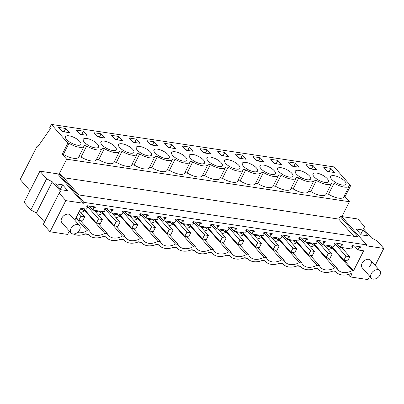 <?xml version="1.0" encoding="UTF-8"?>
<svg xmlns="http://www.w3.org/2000/svg" width="404" height="404" viewBox="0 0 404 404"><rect width="100%" height="100%" fill="white"/><g stroke="black" fill="none" stroke-linecap="round" stroke-linejoin="round"><path stroke-width="0.61" d="M348.248 274.508L350.389 276.942L351.96 273.846L350.763 273.665A18.236 12.549 138.7 0 1 335.881 271.857A18.236 12.549 138.7 0 1 335.482 271.367L333.093 271.008A18.236 12.549 -41.3 0 1 318.211 269.2A18.236 12.549 -41.3 0 1 317.812 268.711L315.418 268.352A18.236 12.549 -41.3 0 1 300.536 266.539A18.236 12.549 -41.3 0 1 300.137 266.054L297.743 265.691A18.236 12.549 -41.3 0 1 282.861 263.883A18.236 12.549 -41.3 0 1 282.462 263.393L280.073 263.034A18.236 12.549 -41.3 0 1 265.186 261.226A18.236 12.549 -41.3 0 1 264.787 260.737L262.398 260.378A18.236 12.549 -41.3 0 1 247.516 258.565A18.236 12.549 -41.3 0 1 247.117 258.08L244.723 257.722A18.236 12.549 -41.3 0 1 229.841 255.909A18.236 12.549 -41.3 0 1 229.442 255.424L227.048 255.06A18.236 12.549 -41.3 0 1 212.166 253.252A18.236 12.549 -41.3 0 1 211.767 252.763L209.378 252.404A18.236 12.549 -41.3 0 1 194.496 250.596A18.236 12.549 -41.3 0 1 194.097 250.106L191.703 249.748A18.236 12.549 -41.3 0 1 176.821 247.935A18.236 12.549 -41.3 0 1 176.422 247.45L174.028 247.091A18.236 12.549 -41.3 0 1 159.146 245.279A18.236 12.549 -41.3 0 1 158.747 244.789L156.358 244.43A18.236 12.549 -41.3 0 1 141.471 242.622A18.236 12.549 -41.3 0 1 141.072 242.132L138.683 241.774A18.236 12.549 -41.3 0 1 123.801 239.966A18.236 12.549 -41.3 0 1 123.402 239.476L121.008 239.118A18.236 12.549 -41.3 0 1 106.126 237.305A18.236 12.549 -41.3 0 1 105.727 236.82L103.333 236.456A18.236 12.549 -41.3 0 1 88.451 234.648A18.236 12.549 -41.3 0 1 88.052 234.158L85.663 233.8A18.236 12.549 -41.3 0 1 73.341 233.992M38.314 146.026L37.264 145.869L37.91 146.602L50.54 128.472L49.773 127.603L51.394 124.412L334.169 166.933L350.627 185.633L345.011 196.708L349.42 201.717L341.829 216.675L340.092 216.413L338.739 219.079L63.701 177.72M375.18 265.428L383.8 248.435L366.196 245.789L366.655 244.885L341.829 216.675M37.264 145.869L20.2 179.502L30.017 190.663M369.675 276.275L367.994 279.588L350.389 276.942M366.655 244.885L83.875 202.364L83.421 203.262L65.817 200.616L50.01 231.775L43.374 224.23L59.176 193.077L60.494 191.137L52.262 181.785L36.456 212.943L44.475 222.054M69.599 231.386L69.185 231.325L67.614 234.421L50.01 231.775M371.321 278.149A5.651 3.889 -41.3 0 1 372.887 271.594A5.651 3.889 -41.3 0 1 379.805 270.685A5.651 3.889 -41.3 0 1 378.24 277.24A5.651 3.889 -41.3 0 1 371.321 278.149L362.151 267.726A5.651 3.889 -41.3 0 1 363.716 261.171A5.651 3.889 -41.3 0 1 370.635 260.267A5.651 3.889 -41.3 0 1 369.069 266.822M74.821 220.215L80.866 208.292L86.537 209.146L87.718 206.818L86.744 206.671L87.219 205.737L95.501 206.979L95.026 207.919L94.051 207.772L92.87 210.095L104.212 211.802L105.393 209.479L104.419 209.333L104.894 208.393L113.176 209.636L112.696 210.575L111.726 210.428L110.544 212.757L121.887 214.458L123.063 212.135L122.094 211.989L122.569 211.05L130.846 212.297L130.371 213.231L129.396 213.085L128.22 215.413L139.562 217.12L140.738 214.792L139.764 214.645L140.244 213.706L148.521 214.953L148.046 215.893L147.071 215.746L145.889 218.069L157.232 219.776L158.413 217.448L157.439 217.302L157.913 216.367L166.196 217.61L165.721 218.549L164.746 218.402L163.564 220.73L174.907 222.432L176.088 220.109L175.114 219.963L175.588 219.024L183.871 220.266L183.391 221.205L182.416 221.059L181.239 223.387L192.582 225.094L193.758 222.766L192.784 222.619L193.263 221.68L201.54 222.927L201.066 223.867L200.091 223.72L198.914 226.043L210.252 227.75L211.433 225.422L210.459 225.275L210.933 224.336L219.215 225.583L218.741 226.523L217.766 226.376L216.584 228.699L227.927 230.406L229.108 228.083L228.134 227.937L228.608 226.998L236.89 228.24L236.411 229.179L235.441 229.033L234.259 231.361L245.602 233.063L246.778 230.74L245.809 230.593L246.283 229.654L254.56 230.901L254.086 231.835L253.111 231.689L251.934 234.017L263.277 235.724L264.453 233.396L263.479 233.249L263.958 232.31L272.235 233.557L271.761 234.497L270.786 234.35L269.604 236.673L280.947 238.38L282.128 236.052L281.154 235.906L281.628 234.971L289.91 236.214L289.436 237.153L288.461 237.007L287.279 239.33L298.622 241.037L299.803 238.714L298.829 238.567L299.303 237.628L307.585 238.87L307.106 239.809L306.131 239.663L304.954 241.991L316.297 243.693L317.473 241.37L316.499 241.223L316.978 240.284L325.255 241.531L324.781 242.466L323.806 242.319L322.629 244.647L333.967 246.354L335.148 244.026L334.174 243.88L334.648 242.94L342.93 244.188L342.456 245.127L341.481 244.981L340.299 247.304L351.642 249.01L352.823 246.682L351.849 246.536L352.323 245.602L360.605 246.844L360.131 247.783L359.156 247.637L357.974 249.96L363.645 250.813L353.515 270.786L352.253 270.594A14.913 10.267 -41.3 0 1 338.204 269.998A14.913 10.267 -41.3 0 1 337.103 268.317L334.578 267.938A14.913 10.267 -41.3 0 1 320.529 267.342A14.913 10.267 -41.3 0 1 319.428 265.66L316.903 265.282A14.913 10.267 -41.3 0 1 302.859 264.686A14.913 10.267 -41.3 0 1 301.753 263.004L299.228 262.625A14.913 10.267 -41.3 0 1 285.184 262.024A14.913 10.267 -41.3 0 1 284.083 260.348L281.558 259.964A14.913 10.267 -41.3 0 1 267.509 259.368A14.913 10.267 -41.3 0 1 266.408 257.686L263.883 257.308A14.913 10.267 -41.3 0 1 249.839 256.712A14.913 10.267 -41.3 0 1 248.733 255.03L246.208 254.651A14.913 10.267 -41.3 0 1 232.164 254.055A14.913 10.267 -41.3 0 1 231.063 252.374L228.538 251.995A14.913 10.267 -41.3 0 1 214.489 251.394A14.913 10.267 -41.3 0 1 213.388 249.717L210.863 249.334A14.913 10.267 -41.3 0 1 196.814 248.738A14.913 10.267 -41.3 0 1 195.713 247.056L193.188 246.677A14.913 10.267 -41.3 0 1 179.144 246.081A14.913 10.267 -41.3 0 1 178.038 244.4L175.513 244.021A14.913 10.267 -41.3 0 1 161.469 243.425A14.913 10.267 -41.3 0 1 160.368 241.743L157.843 241.365A14.913 10.267 -41.3 0 1 143.794 240.764A14.913 10.267 -41.3 0 1 142.693 239.082L140.168 238.703A14.913 10.267 -41.3 0 1 126.124 238.108A14.913 10.267 -41.3 0 1 125.018 236.426L122.493 236.047A14.913 10.267 -41.3 0 1 108.449 235.451A14.913 10.267 -41.3 0 1 107.348 233.77L104.823 233.391A14.913 10.267 -41.3 0 1 90.774 232.79A14.913 10.267 -41.3 0 1 89.673 231.113L87.148 230.729A14.913 10.267 -41.3 0 1 77.366 232.553M71.013 232.992A5.651 3.889 -41.3 0 1 72.579 226.437A5.651 3.889 -41.3 0 1 79.492 225.528A5.651 3.889 -41.3 0 1 77.927 232.083A5.651 3.889 -41.3 0 1 71.013 232.992L61.842 222.569A5.651 3.889 -41.3 0 1 61.125 220.513A5.651 3.889 -41.3 0 1 64.751 215.024A5.651 3.889 -41.3 0 1 70.321 215.105A5.651 3.889 -41.3 0 1 71.038 217.16M383.8 248.435L377.164 240.89L371.518 237.906L363.292 228.558L364.605 226.619L357.894 218.993L341.875 216.584M350.627 185.633L349.465 185.461A12.312 4.479 -153.1 0 1 349.309 185.941A12.312 4.479 -153.1 0 1 334.118 183.153L331.79 182.8A12.312 4.479 -153.1 0 1 331.634 183.28A12.312 4.479 -153.1 0 1 316.443 180.492L314.12 180.144A12.312 4.479 -153.1 0 1 313.959 180.623A12.312 4.479 -153.1 0 1 298.768 177.836L296.445 177.487A12.312 4.479 -153.1 0 1 296.289 177.967A12.312 4.479 -153.1 0 1 281.098 175.179L278.77 174.831A12.312 4.479 -153.1 0 1 278.614 175.311A12.312 4.479 -153.1 0 1 263.423 172.523L261.095 172.17A12.312 4.479 -153.1 0 1 260.939 172.649A12.312 4.479 -153.1 0 1 245.748 169.862L243.425 169.513A12.312 4.479 -153.1 0 1 243.264 169.993A12.312 4.479 -153.1 0 1 228.073 167.206L225.75 166.857A12.312 4.479 -153.1 0 1 225.594 167.337A12.312 4.479 -153.1 0 1 210.403 164.549L208.075 164.196A12.312 4.479 -153.1 0 1 207.919 164.681A12.312 4.479 -153.1 0 1 192.728 161.888L190.405 161.539A12.312 4.479 -153.1 0 1 190.244 162.019A12.312 4.479 -153.1 0 1 175.053 159.232L172.73 158.883A12.312 4.479 -153.1 0 1 172.574 159.363A12.312 4.479 -153.1 0 1 157.383 156.575L155.055 156.227A12.312 4.479 -153.1 0 1 154.899 156.707A12.312 4.479 -153.1 0 1 139.708 153.919L137.38 153.565A12.312 4.479 -153.1 0 1 137.224 154.045A12.312 4.479 -153.1 0 1 122.033 151.258L119.71 150.909A12.312 4.479 -153.1 0 1 119.549 151.389A12.312 4.479 -153.1 0 1 104.358 148.601L102.035 148.253A12.312 4.479 -153.1 0 1 101.879 148.733A12.312 4.479 -153.1 0 1 86.688 145.945L84.36 145.597A12.312 4.479 -153.1 0 1 84.204 146.076A12.312 4.479 -153.1 0 1 69.013 143.289L67.852 143.112L62.231 154.187L66.64 159.196L59.055 174.149L60.792 174.412L78.861 194.945L358.156 236.946L340.092 216.413M51.394 124.412L67.852 143.112M331.548 175.791A8.585 3.121 -153.1 0 1 340.981 178.26A8.585 3.121 -153.1 0 1 345.981 184.254A8.585 3.121 -153.1 0 1 345.107 184.946A8.585 3.121 -153.1 0 1 335.668 182.477A8.585 3.121 -153.1 0 1 330.669 176.482A8.585 3.121 -153.1 0 1 331.548 175.791M224.806 152.409L217.675 151.338L221.357 155.52L228.487 156.59L224.806 152.409L223.286 155.414L223.69 155.868M256.737 171.66A8.585 3.121 -153.1 0 1 247.304 169.185A8.585 3.121 -153.1 0 1 242.304 163.196A8.585 3.121 -153.1 0 1 243.178 162.499A8.585 3.121 -153.1 0 1 252.616 164.973A8.585 3.121 -153.1 0 1 257.616 170.963A8.585 3.121 -153.1 0 1 256.737 171.66M277.826 160.383L281.507 164.564L274.377 163.494L270.695 159.307L277.826 160.383L276.306 163.383L276.71 163.842M274.412 174.316A8.585 3.121 -153.1 0 1 264.974 171.841A8.585 3.121 -153.1 0 1 259.974 165.852A8.585 3.121 -153.1 0 1 260.853 165.16A8.585 3.121 -153.1 0 1 270.291 167.63A8.585 3.121 -153.1 0 1 275.291 173.624A8.585 3.121 -153.1 0 1 274.412 174.316M313.176 165.696L316.857 169.882L309.727 168.806L306.045 164.625L313.176 165.696L311.651 168.7L312.055 169.16M313.873 173.129A8.585 3.121 -153.1 0 1 323.311 175.604A8.585 3.121 -153.1 0 1 328.311 181.593A8.585 3.121 -153.1 0 1 327.432 182.29A8.585 3.121 -153.1 0 1 317.993 179.815A8.585 3.121 -153.1 0 1 312.994 173.826A8.585 3.121 -153.1 0 1 313.873 173.129M295.501 163.039L299.182 167.221L292.052 166.15L288.37 161.969L295.501 163.039L293.981 166.044L294.38 166.499M309.757 179.634A8.585 3.121 -153.1 0 1 300.324 177.159A8.585 3.121 -153.1 0 1 295.324 171.17A8.585 3.121 -153.1 0 1 296.198 170.473A8.585 3.121 -153.1 0 1 305.636 172.947A8.585 3.121 -153.1 0 1 310.636 178.937A8.585 3.121 -153.1 0 1 309.757 179.634M260.156 157.727L253.02 156.651L256.702 160.832L263.837 161.908L260.156 157.727L258.631 160.726L259.035 161.186M292.087 176.977A8.585 3.121 -153.1 0 1 282.649 174.503A8.585 3.121 -153.1 0 1 277.649 168.508A8.585 3.121 -153.1 0 1 278.528 167.817A8.585 3.121 -153.1 0 1 287.961 170.291A8.585 3.121 -153.1 0 1 292.961 176.28A8.585 3.121 -153.1 0 1 292.087 176.977M242.481 155.065L246.162 159.252L239.032 158.176L235.35 153.995L242.481 155.065L240.956 158.07L241.36 158.53M207.136 149.753L210.817 153.934L203.682 152.863L200 148.677L207.136 149.753L205.611 152.752L206.015 153.212M101.091 133.805L93.96 132.734L97.642 136.916L104.772 137.986L101.091 133.805L99.571 136.81L99.975 137.269M239.062 169.003A8.585 3.121 -153.1 0 1 229.629 166.529A8.585 3.121 -153.1 0 1 224.629 160.54A8.585 3.121 -153.1 0 1 225.503 159.843A8.585 3.121 -153.1 0 1 234.941 162.317A8.585 3.121 -153.1 0 1 239.941 168.306A8.585 3.121 -153.1 0 1 239.062 169.003M189.461 147.091L182.33 146.021L186.012 150.202L193.142 151.278L189.461 147.091L187.936 150.096L188.34 150.556M150.697 155.712A8.585 3.121 -153.1 0 1 141.259 153.242A8.585 3.121 -153.1 0 1 136.259 147.248A8.585 3.121 -153.1 0 1 137.138 146.556A8.585 3.121 -153.1 0 1 146.576 149.026A8.585 3.121 -153.1 0 1 151.576 155.02A8.585 3.121 -153.1 0 1 150.697 155.712M171.786 144.435L175.467 148.621L168.337 147.546L164.655 143.364L171.786 144.435L170.266 147.44L170.665 147.899M172.483 151.869A8.585 3.121 -153.1 0 1 181.921 154.343A8.585 3.121 -153.1 0 1 186.921 160.332A8.585 3.121 -153.1 0 1 186.042 161.029A8.585 3.121 -153.1 0 1 176.609 158.555A8.585 3.121 -153.1 0 1 171.609 152.566A8.585 3.121 -153.1 0 1 172.483 151.869M154.111 141.779L157.792 145.96L150.662 144.89L146.98 140.708L154.111 141.779L152.591 144.784L152.995 145.238M168.372 158.373A8.585 3.121 -153.1 0 1 158.934 155.899A8.585 3.121 -153.1 0 1 153.934 149.909A8.585 3.121 -153.1 0 1 154.813 149.212A8.585 3.121 -153.1 0 1 164.246 151.687A8.585 3.121 -153.1 0 1 169.246 157.676A8.585 3.121 -153.1 0 1 168.372 158.373M118.766 136.461L111.635 135.391L115.317 139.572L122.447 140.648L118.766 136.461L117.241 139.466L117.645 139.925M119.463 143.895A8.585 3.121 -153.1 0 1 128.901 146.369A8.585 3.121 -153.1 0 1 133.901 152.358A8.585 3.121 -153.1 0 1 133.022 153.055A8.585 3.121 -153.1 0 1 123.589 150.581A8.585 3.121 -153.1 0 1 118.589 144.592A8.585 3.121 -153.1 0 1 119.463 143.895M136.441 139.122L140.122 143.304L132.987 142.233L129.305 138.047L136.441 139.122L134.916 142.122L135.32 142.582M221.392 166.342A8.585 3.121 -153.1 0 1 211.954 163.873A8.585 3.121 -153.1 0 1 206.954 157.878A8.585 3.121 -153.1 0 1 207.833 157.186A8.585 3.121 -153.1 0 1 217.266 159.661A8.585 3.121 -153.1 0 1 222.266 165.65A8.585 3.121 -153.1 0 1 221.392 166.342M84.118 138.582A8.585 3.121 -153.1 0 1 93.551 141.057A8.585 3.121 -153.1 0 1 98.551 147.046A8.585 3.121 -153.1 0 1 97.677 147.743A8.585 3.121 -153.1 0 1 88.239 145.268A8.585 3.121 -153.1 0 1 83.239 139.279A8.585 3.121 -153.1 0 1 84.118 138.582M83.421 131.148L76.285 130.073L79.967 134.259L87.102 135.33L83.421 131.148L81.896 134.148L82.3 134.608M115.347 150.399A8.585 3.121 -153.1 0 1 105.914 147.925A8.585 3.121 -153.1 0 1 100.914 141.935A8.585 3.121 -153.1 0 1 101.788 141.238A8.585 3.121 -153.1 0 1 111.226 143.713A8.585 3.121 -153.1 0 1 116.226 149.702A8.585 3.121 -153.1 0 1 115.347 150.399M190.158 154.525A8.585 3.121 -153.1 0 1 199.596 156.999A8.585 3.121 -153.1 0 1 204.596 162.994A8.585 3.121 -153.1 0 1 203.717 163.686A8.585 3.121 -153.1 0 1 194.279 161.211A8.585 3.121 -153.1 0 1 189.279 155.222A8.585 3.121 -153.1 0 1 190.158 154.525M330.851 168.357L323.715 167.281L327.397 171.468L334.532 172.538L330.851 168.357L329.326 171.357L329.73 171.816M80.002 145.081A8.585 3.121 -153.1 0 1 70.564 142.612A8.585 3.121 -153.1 0 1 65.564 136.618A8.585 3.121 -153.1 0 1 66.443 135.926A8.585 3.121 -153.1 0 1 75.881 138.395A8.585 3.121 -153.1 0 1 80.881 144.39A8.585 3.121 -153.1 0 1 80.002 145.081M65.746 128.492L69.427 132.674L62.297 131.603L58.615 127.417L65.746 128.492L64.221 131.492L64.625 131.951M345.011 196.708L343.925 196.546M349.309 185.941L343.688 197.011A12.312 4.479 -153.1 0 1 328.497 194.223L326.255 193.885M331.634 183.28L326.018 194.354A12.312 4.479 -153.1 0 1 310.827 191.567L308.58 191.228M313.959 180.623L308.343 191.698A12.312 4.479 -153.1 0 1 293.152 188.91L290.905 188.572M296.289 177.967L290.668 189.042A12.312 4.479 -153.1 0 1 275.478 186.254L273.23 185.916M278.614 175.311L272.993 186.38A12.312 4.479 -153.1 0 1 257.803 183.593L255.56 183.254M260.939 172.649L255.323 183.724A12.312 4.479 -153.1 0 1 240.133 180.936L237.885 180.598M243.264 169.993L237.648 181.068A12.312 4.479 -153.1 0 1 222.458 178.28L220.21 177.942M225.594 167.337L219.973 178.411A12.312 4.479 -153.1 0 1 204.783 175.619L202.54 175.286M207.919 164.681L202.303 175.75A12.312 4.479 -153.1 0 1 187.113 172.963L184.865 172.624M190.244 162.019L184.628 173.094A12.312 4.479 -153.1 0 1 169.438 170.306L167.19 169.968M172.574 159.363L166.953 170.438A12.312 4.479 -153.1 0 1 151.763 167.65L149.515 167.312M154.899 156.707L149.278 167.776A12.312 4.479 -153.1 0 1 134.088 164.989L131.845 164.655M137.224 154.045L131.608 165.12A12.312 4.479 -153.1 0 1 116.418 162.332L114.17 161.994M119.549 151.389L113.933 162.464A12.312 4.479 -153.1 0 1 98.743 159.676L96.495 159.338M101.879 148.733L96.258 159.807A12.312 4.479 -153.1 0 1 81.068 157.02L78.825 156.681M84.204 146.076L78.588 157.146A12.312 4.479 -153.1 0 1 63.398 154.358L62.231 154.187M349.42 201.717L66.64 159.196M83.875 202.364L59.055 174.149M361.166 234.855L355.969 228.952L362.928 229.997L368.125 235.901L361.166 234.855M315.433 245.415L314.655 245.299L334.578 267.938M337.103 268.317L327.932 257.893M328.154 249.591A14.913 10.267 138.7 0 0 332.33 247.96L352.253 270.594M353.515 270.786L344.339 260.363M333.103 248.076L332.33 247.96M357.974 249.96L354.409 245.915M340.299 247.304L336.739 243.253M322.629 244.647L319.064 240.597M304.954 241.991L301.389 237.941M287.279 239.33L283.719 235.285M269.604 236.673L266.044 232.623M251.934 234.017L248.369 229.967M234.259 231.361L230.694 227.311M216.584 228.699L213.024 224.654M198.914 226.043L195.349 221.993M181.239 223.387L177.674 219.337M163.564 220.73L160.004 216.68M145.889 218.069L142.329 214.024M128.22 215.413L124.654 211.363M110.544 212.757L106.979 208.706M92.87 210.095L89.309 206.05M359.156 247.637L358.131 246.47M360.131 247.783L359.106 246.617M352.823 246.682L352.157 245.93M364.605 226.619L363.499 228.795M328.497 194.223L334.118 183.153M326.993 171.008L329.326 171.357M338.739 219.079L353.894 236.305M362.928 229.997L360.721 234.35M80.724 212.388A14.913 10.267 138.7 0 0 84.901 210.752L85.673 210.868M98.399 215.044A14.913 10.267 138.7 0 0 102.571 213.408L103.348 213.524M116.069 217.7A14.913 10.267 138.7 0 0 120.246 216.064L121.023 216.18M133.744 220.357A14.913 10.267 138.7 0 0 137.921 218.726L138.693 218.842M151.419 223.018A14.913 10.267 138.7 0 0 155.596 221.382L156.368 221.498M169.094 225.674A14.913 10.267 138.7 0 0 173.266 224.038L174.043 224.154M186.764 228.331A14.913 10.267 138.7 0 0 190.941 226.694L191.718 226.816M204.439 230.987A14.913 10.267 138.7 0 0 208.616 229.356L209.388 229.472M222.114 233.648A14.913 10.267 138.7 0 0 226.285 232.012L227.063 232.128M239.784 236.305A14.913 10.267 138.7 0 0 243.96 234.668L244.738 234.785M257.459 238.961A14.913 10.267 138.7 0 0 261.635 237.33L262.408 237.446M275.134 241.622A14.913 10.267 138.7 0 0 279.31 239.986L280.083 240.102M292.809 244.279A14.913 10.267 138.7 0 0 296.98 242.642L297.758 242.759M310.479 246.935A14.913 10.267 138.7 0 0 314.655 245.299M329.846 246.627A131.709 90.663 138.7 0 0 324.902 245.895M329.482 245.677A4.888 3.363 138.7 0 0 330.048 246.854A4.888 3.363 138.7 0 0 332.76 247.687M52.262 181.785L46.622 178.805L39.905 171.175L57.509 173.821L83.421 203.262M63.398 154.358L69.013 143.289M65.817 200.616L59.176 193.077M62.615 184.84L67.811 190.744L60.852 189.698L55.656 183.79L62.615 184.84L60.408 189.188M39.905 171.175L24.099 202.328L30.815 209.959L36.456 212.943M94.051 207.772L93.026 206.606M95.026 207.919L94.001 206.752M87.718 206.818L87.052 206.065M75.942 217.998L87.148 230.729M89.673 231.113L80.502 220.69M81.068 157.02L86.688 145.945M61.893 131.143L64.221 131.492M46.622 178.805L30.815 209.959M318.079 269.049L314.868 268.564M300.404 266.393L297.192 265.908M282.729 263.731L279.517 263.251M265.059 261.075L261.843 260.595M247.384 258.419L244.173 257.934M229.709 255.762L226.498 255.278M212.034 253.101L208.823 252.621M194.364 250.445L191.153 249.965M176.689 247.788L173.478 247.304M159.014 245.132L155.803 244.647M141.344 242.471L138.128 241.991M123.669 239.814L120.458 239.33M105.994 237.158L102.783 236.673M88.319 234.502L85.108 234.017M316.903 265.282L296.98 242.642M319.428 265.66L310.257 255.237M312.171 243.971A131.709 90.663 138.7 0 0 307.227 243.238M341.481 244.981L340.456 243.814M335.148 244.026L334.482 243.269M342.456 245.127L341.43 243.96M310.827 191.567L316.443 180.492M309.323 168.352L311.651 168.7M311.807 243.021A4.888 3.363 138.7 0 0 312.373 244.198A4.888 3.363 138.7 0 0 315.09 245.026M299.228 262.625L279.31 239.986M301.753 263.004L292.582 252.581M294.501 241.314A131.709 90.663 138.7 0 0 289.552 240.582M323.806 242.319L322.781 241.158M317.473 241.37L316.812 240.612M324.781 242.466L323.756 241.304M293.152 188.91L298.768 177.836M291.648 165.691L293.981 166.044M294.132 240.365A4.888 3.363 138.7 0 0 294.698 241.536A4.888 3.363 138.7 0 0 297.415 242.37M281.558 259.964L261.635 237.33M284.083 260.348L274.912 249.924M276.826 238.653A131.709 90.663 138.7 0 0 271.882 237.926M306.131 239.663L305.111 238.501M299.803 238.714L299.137 237.956M307.106 239.809L306.086 238.648M275.478 186.254L281.098 175.179M273.973 163.034L276.306 163.383M276.462 237.703A4.888 3.363 138.7 0 0 277.028 238.88A4.888 3.363 138.7 0 0 279.74 239.713M263.883 257.308L243.96 234.668M266.408 257.686L257.237 247.263M259.151 235.997A131.709 90.663 138.7 0 0 254.207 235.264M288.461 237.007L287.436 235.84M282.128 236.052L281.462 235.3M289.436 237.153L288.411 235.987M257.803 183.593L263.423 172.523M256.303 160.378L258.631 160.726M258.787 235.047A4.888 3.363 138.7 0 0 259.353 236.224A4.888 3.363 138.7 0 0 262.07 237.052M246.208 254.651L226.285 232.012M248.733 255.03L239.562 244.607M241.481 233.34A131.709 90.663 138.7 0 0 236.532 232.608M270.786 234.35L269.761 233.184M264.453 233.396L263.792 232.638M271.761 234.497L270.736 233.33M240.133 180.936L245.748 169.862M238.628 157.717L240.956 158.07M241.112 232.391A4.888 3.363 138.7 0 0 241.678 233.568A4.888 3.363 138.7 0 0 244.395 234.396M228.538 251.995L208.616 229.356M231.063 252.374L221.887 241.951M223.806 230.684A131.709 90.663 138.7 0 0 218.862 229.952M253.111 231.689L252.086 230.527M246.778 230.74L246.117 229.982M254.086 231.835L253.061 230.674M222.458 178.28L228.073 167.206M220.953 155.06L223.286 155.414M223.442 229.73A4.888 3.363 138.7 0 0 224.003 230.906A4.888 3.363 138.7 0 0 226.72 231.739M210.863 249.334L190.941 226.694M213.388 249.717L204.217 239.294M206.131 228.023A131.709 90.663 138.7 0 0 201.187 227.29M235.441 229.033L234.416 227.871M229.108 228.083L228.442 227.326M236.411 229.179L235.391 228.018M204.783 175.619L210.403 164.549M203.278 152.404L205.611 152.752M205.767 227.073A4.888 3.363 138.7 0 0 206.333 228.25A4.888 3.363 138.7 0 0 209.045 229.083M193.188 246.677L173.266 224.038M195.713 247.056L186.542 236.633M188.456 225.366A131.709 90.663 138.7 0 0 183.512 224.634M217.766 226.376L216.741 225.21M211.433 225.422L210.767 224.669M218.741 226.523L217.716 225.356M187.113 172.963L192.728 161.888M185.608 149.748L187.936 150.096M188.092 224.417A4.888 3.363 138.7 0 0 188.658 225.594A4.888 3.363 138.7 0 0 191.375 226.422M175.513 244.021L155.596 221.382M178.038 244.4L168.867 233.977M170.786 222.71A131.709 90.663 138.7 0 0 165.837 221.978M200.091 223.72L199.066 222.553M193.758 222.766L193.097 222.008M201.066 223.867L200.041 222.7M169.438 170.306L175.053 159.232M167.933 147.086L170.266 147.44M170.417 221.761A4.888 3.363 138.7 0 0 170.983 222.937A4.888 3.363 138.7 0 0 173.7 223.766M157.843 241.365L137.921 218.726M160.368 241.743L151.197 231.32M153.111 220.049A131.709 90.663 138.7 0 0 148.167 219.322M182.416 221.059L181.396 219.897M176.088 220.109L175.422 219.352M183.391 221.205L182.371 220.044M151.763 167.65L157.383 156.575M150.258 144.43L152.591 144.784M152.747 219.099A4.888 3.363 138.7 0 0 153.313 220.276A4.888 3.363 138.7 0 0 156.025 221.109M140.168 238.703L120.246 216.064M142.693 239.082L133.522 228.664M135.436 217.392A131.709 90.663 138.7 0 0 130.492 216.66M164.746 218.402L163.721 217.241M158.413 217.448L157.747 216.696M165.721 218.549L164.696 217.387M134.088 164.989L139.708 153.919M132.588 141.774L134.916 142.122M135.072 216.443A4.888 3.363 138.7 0 0 135.638 217.62A4.888 3.363 138.7 0 0 138.355 218.453M122.493 236.047L102.571 213.408M125.018 236.426L115.847 226.003M117.766 214.736A131.709 90.663 138.7 0 0 112.817 214.004M147.071 215.746L146.046 214.58M140.738 214.792L140.072 214.039M148.046 215.893L147.021 214.726M116.418 162.332L122.033 151.258M114.913 139.117L117.241 139.466M117.397 213.787A4.888 3.363 138.7 0 0 117.963 214.963A4.888 3.363 138.7 0 0 120.68 215.792M104.823 233.391L84.901 210.752M107.348 233.77L98.172 223.346M100.091 212.08A131.709 90.663 138.7 0 0 95.147 211.348M129.396 213.085L128.371 211.923M123.063 212.135L122.402 211.378M130.371 213.231L129.346 212.07M98.743 159.676L104.358 148.601M97.238 136.456L99.571 136.81M99.727 211.13A4.888 3.363 138.7 0 0 100.288 212.307A4.888 3.363 138.7 0 0 103.005 213.135M82.416 209.418A131.709 90.663 138.7 0 0 80.462 209.095M111.726 210.428L110.701 209.267M105.393 209.479L104.727 208.722M112.696 210.575L111.676 209.413M79.563 133.8L81.896 134.148M82.052 208.469A4.888 3.363 138.7 0 0 82.618 209.646A4.888 3.363 138.7 0 0 85.33 210.479M33.113 184.567A8.499 5.853 -41.3 0 0 32.552 185.33L32.663 185.456M31.174 188.39A8.499 5.853 -41.3 0 1 31.411 187.582M345.95 256.161L343.854 260.292L347.682 260.868L349.773 256.737L345.95 256.161L334.527 243.183M349.773 256.737L341.653 247.511M343.854 260.292L331.224 245.94M328.275 253.505L326.18 257.631L330.007 258.207L332.103 254.081L328.275 253.505L316.852 240.526M332.103 254.081L323.983 244.849M326.18 257.631L313.555 243.284M310.6 250.844L308.505 254.974L312.332 255.55L314.428 251.419L310.6 250.844L299.182 237.87M314.428 251.419L306.308 242.193M308.505 254.974L295.88 240.622M292.93 248.187L290.835 252.318L294.662 252.894L296.753 248.763L292.93 248.187L281.507 235.209M296.753 248.763L288.633 239.537M290.835 252.318L278.204 237.966M275.255 245.531L273.16 249.662L276.987 250.238L279.083 246.107L275.255 245.531L263.832 232.553M279.083 246.107L270.963 236.875M273.16 249.662L260.529 235.31M257.58 242.875L255.485 247.001L259.312 247.576L261.408 243.45L257.58 242.875L246.162 229.896M261.408 243.45L253.288 234.219M255.485 247.001L242.86 232.654M239.905 240.213L237.815 244.344L241.637 244.92L243.733 240.789L239.905 240.213L228.487 227.235M243.733 240.789L235.613 231.563M237.815 244.344L225.185 229.992M222.235 237.557L220.14 241.688L223.968 242.264L226.058 238.133L222.235 237.557L210.812 224.579M226.058 238.133L217.938 228.906M220.14 241.688L207.51 227.336M204.56 234.901L202.465 239.027L206.292 239.602L208.388 235.476L204.56 234.901L193.137 221.922M208.388 235.476L200.268 226.245M202.465 239.027L189.84 224.68M186.885 232.244L184.79 236.37L188.618 236.946L190.713 232.82L186.885 232.244L175.467 219.266M190.713 232.82L182.593 223.589M184.79 236.37L172.165 222.023M169.215 229.583L167.12 233.714L170.948 234.29L173.038 230.159L169.215 229.583L157.792 216.605M173.038 230.159L164.918 220.932M167.12 233.714L154.49 219.362M151.54 226.927L149.445 231.058L153.273 231.633L155.368 227.502L151.54 226.927L140.117 213.948M155.368 227.502L147.248 218.276M149.445 231.058L136.815 216.706M133.865 224.271L131.77 228.396L135.598 228.972L137.693 224.846L133.865 224.271L122.447 211.292M137.693 224.846L129.573 215.615M131.77 228.396L119.145 214.049M116.19 221.614L114.1 225.74L117.923 226.316L120.018 222.185L116.19 221.614L104.772 208.636M120.018 222.185L111.898 212.958M114.1 225.74L101.47 211.393M98.52 218.953L96.425 223.084L100.253 223.659L102.343 219.529L98.52 218.953L87.097 205.974M102.343 219.529L94.223 210.302M96.425 223.084L83.795 208.732M80.845 216.297L78.75 220.427L82.578 221.003L84.673 216.872L80.845 216.297L78.285 213.388M84.673 216.872L79.497 210.994M78.75 220.427L76.189 217.514M335.446 271.362L335.881 271.857M328.937 245.597L330.048 246.854M317.776 268.705L318.211 269.2M311.267 242.94L312.373 244.198M300.101 266.049L300.536 266.539M293.592 240.279L294.698 241.536M282.426 263.388L282.861 263.883M275.917 237.623L277.028 238.88M264.756 260.731L265.186 261.226M258.247 234.966L259.353 236.224M247.081 258.075L247.516 258.565M240.572 232.31L241.678 233.568M229.406 255.414L229.841 255.909M222.897 229.649L224.003 230.906M211.731 252.758L212.166 253.252M205.222 226.992L206.333 228.25M194.061 250.101L194.496 250.596M187.552 224.336L188.658 225.594M176.386 247.445L176.821 247.935M169.877 221.675L170.983 222.937M158.711 244.784L159.146 245.279M152.202 219.018L153.313 220.276M141.036 242.127L141.471 242.622M134.532 216.362L135.638 217.62M123.366 239.471L123.801 239.966M116.857 213.706L117.963 214.963M105.691 236.815L106.126 237.305M99.182 211.045L100.288 212.307M88.016 234.153L88.451 234.648M81.507 208.388L82.618 209.646M370.635 260.267L379.805 270.685M70.321 215.105L79.492 225.528"/></g></svg>
